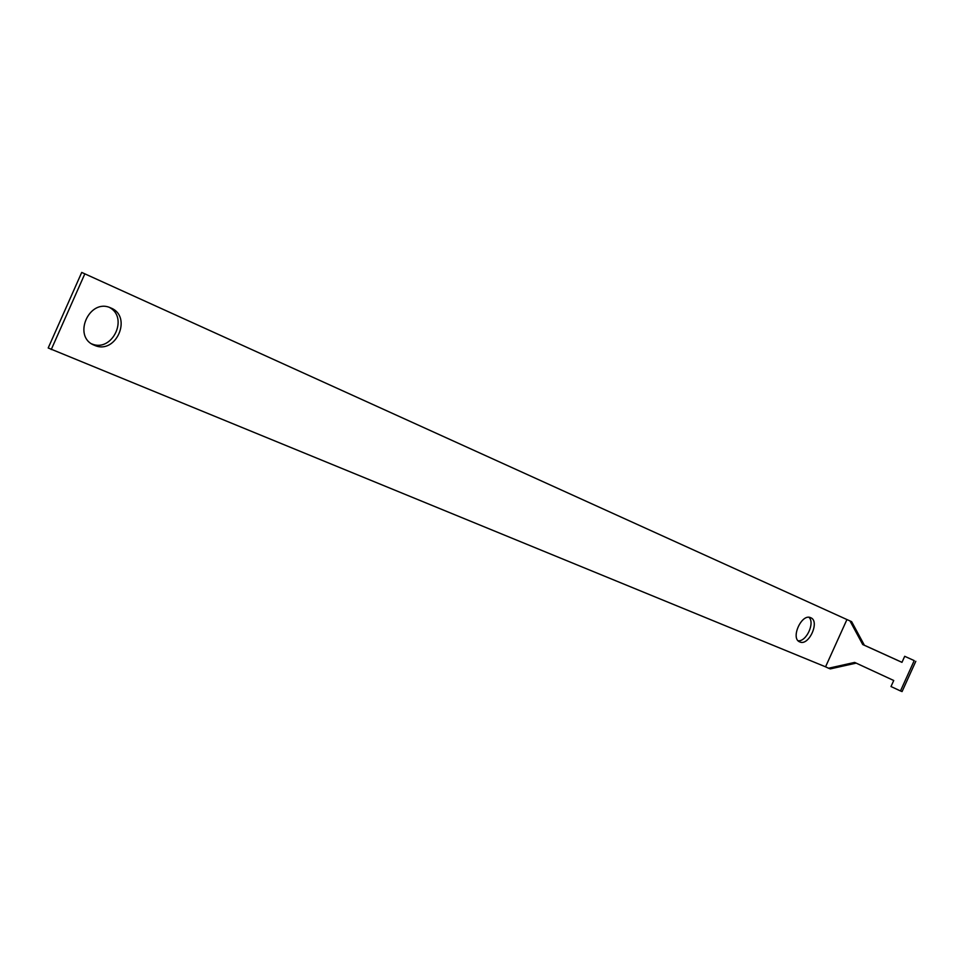 <?xml version="1.0" encoding="UTF-8"?>
<svg xmlns="http://www.w3.org/2000/svg" width="964" height="964" viewBox="0 0 964 964"><rect width="100%" height="100%" fill="white"/><g stroke="black" fill="none" stroke-linecap="round" stroke-linejoin="round"><path stroke-width="1.45" d="M825.558 666.823L48.2 347.98L81.723 272.426L846.934 619.551L825.558 666.823L828.57 668.233L854.646 662.413L893.736 680.5L891.001 686.537L900.472 690.947L914.221 660.605L904.702 656.303L901.967 662.352L862.732 644.542L849.983 620.912L846.934 619.551M91.869 343.943C112.101 352.631 128.971 317.843 109.559 307.48M798.132 640.759C806.338 641.867 815.146 622.84 808.989 617.309M849.983 620.912L851.646 621.672L864.383 645.253L901.979 662.328M904.702 656.303L914.221 660.605M900.472 690.947L902.075 691.574L915.8 661.304M856.177 663.124L830.281 668.896L828.57 668.233M51.237 349.571L84.856 273.8M94.388 345.257L94.255 345.208C72.071 336.81 89.206 297.743 110.631 307.89C132.984 316.3 115.993 355.33 94.388 345.257M799.795 641.928L799.759 641.916C790.203 638.554 801.638 613.14 810.664 617.695C820.231 621.081 808.868 646.41 799.795 641.928M864.383 645.253L862.732 644.542M91.158 343.654L94.255 345.208"/></g></svg>
